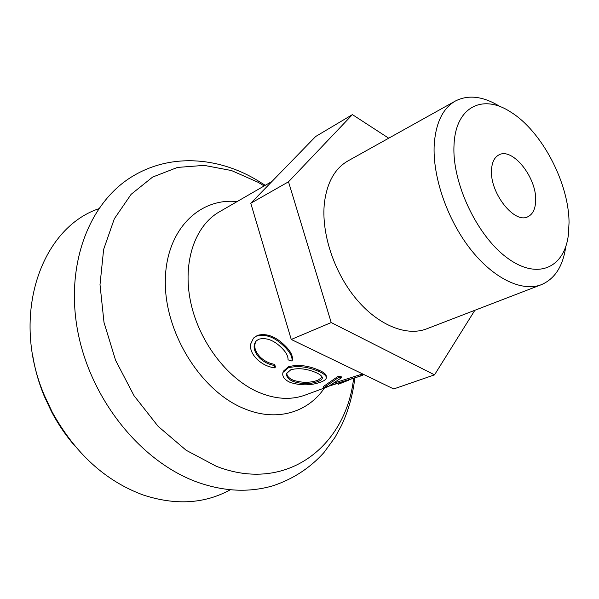 <?xml version="1.0" encoding="UTF-8"?>
<svg xmlns="http://www.w3.org/2000/svg" width="599" height="599" viewBox="0 0 599 599"><rect width="100%" height="100%" fill="white"/><g stroke="black" fill="none" stroke-linecap="round" stroke-linejoin="round"><path stroke-width="0.9" d="M286.854 373.065C286.756 375.423 288.239 377.49 291.294 379.264L293.106 380.148L292.986 381.398C301.754 384.266 310.095 384.303 318.002 381.518C320.712 380.522 322.157 379.377 322.344 378.089C322.322 376.277 320.195 374.442 315.958 372.578L313.891 371.739C305.31 368.527 297.598 367.891 290.747 369.815L286.756 373.342C286.127 376 287.587 378.388 291.144 380.507L292.986 381.398M318.668 371.417C323.879 373.626 326.433 375.768 326.335 377.827C326.126 379.392 324.269 380.807 320.75 382.087C311.225 385.599 301.095 385.734 290.373 382.491L288.418 381.556C283.851 378.912 282.039 375.865 282.983 372.413L287.984 367.981C296.55 365.57 306.141 366.453 316.774 370.624L318.668 371.417L318.78 370.145C323.879 372.316 326.38 374.427 326.283 376.479L326.313 377.273M98.723 208.752C41.129 228.122 10.033 315.426 44.393 395.422L52.158 411.985C75.092 453.413 105.446 481.079 143.206 494.999C175.679 505.593 204.731 503.834 230.345 489.735M32.788 355.948C35.012 369.598 38.823 382.993 44.221 396.119L51.514 411.678C58.14 424.234 65.987 435.728 75.055 446.173M338.285 376.224L341.145 376.516L341.34 377.842L329.502 385.734L360.328 376.075L359.909 374.794L362.417 374.016L362.867 375.288L323.647 387.838L323.355 386.55L338.285 376.224L338.435 377.55L341.34 377.842M333.74 383.128L359.909 374.794M283.05 372.219L283.267 371.305L288.314 366.828C296.864 364.402 306.396 365.248 316.908 369.358L318.78 370.145M256.275 340.846C253.407 345.728 254.68 351.081 260.086 356.929C264.114 360.883 268.973 363.361 274.649 364.364L275.383 366.828L274.986 367.928C267.963 366.97 261.92 364.005 256.859 359.026C252.224 354.346 250.09 349.494 250.472 344.47L253.407 338.293L257.495 335.35C266.705 332.932 276.064 336.556 285.558 346.229C290.635 351.321 292.926 355.888 292.424 359.939L292.042 361.055L288.037 359.842C288.224 356.33 286.217 352.459 282.032 348.214C274.132 340.284 266.383 337.282 258.775 339.221L256.043 341.078C252.591 345.945 253.751 351.546 259.524 357.888L260.086 356.929M253.572 338.136L257.495 335.35M259.524 357.888C263.605 361.893 268.509 364.409 274.23 365.442L274.649 364.364M274.23 365.442L274.986 367.928M256.746 336.099C265.963 333.703 275.383 337.402 285.004 347.203L285.558 346.229M285.004 347.203C290.148 352.354 292.492 356.974 292.042 361.055M287.984 367.981L288.314 366.828M293.106 380.148C301.769 382.986 310.042 383.008 317.942 380.215L318.002 381.518M317.942 380.215L322.217 377.205M360.328 376.075L362.867 375.288M323.647 387.838L338.435 377.55M348.955 380.095L338.255 384.288L338.001 383.622M362.545 374.375L363.061 374.15M569.043 222.701C568.968 182.95 541.736 131.016 510.655 112.02C482.757 93.579 455.427 106.674 454.02 145.16C451.871 182.747 477.126 236.133 507.383 258.027C537.61 280.362 564.318 267.873 568.339 235.152L569.043 222.701M565.77 246.563C563.023 266.151 554.899 278.849 541.399 284.66C522.186 292.2 493.419 278.655 470.163 248.765C446.914 218.912 432.336 176.016 434.238 144.262C435.877 122.6 442.923 108.187 455.375 101.029C468.478 94.38 483.438 96.267 500.24 106.689M491.494 170.423C490.019 193.29 514.623 224.198 527.846 216.741C532.923 214.232 535.528 208.722 535.678 200.208C536.554 177.311 512.362 147.069 498.885 154.916C494.302 157.357 491.831 162.524 491.494 170.423M455.375 101.029L347.944 160.929C334.938 168.394 327.106 182.313 324.441 202.679C321.034 232.509 333.725 271.736 355.828 298.482C377.939 325.264 406.534 336.705 426.615 328.866L541.399 284.66M388.714 138.197L352.414 114.619L315.651 136.512L250.779 203.263L291.241 339.461L393.715 388.953L434.522 374.854L474.857 310.282M352.414 114.619L288.508 181.797L331.21 322.554L434.522 374.854M288.508 181.797L250.779 203.263M331.21 322.554L291.241 339.461M237.122 201.578C198.546 197.535 165.137 230.847 165.309 282.241C165.107 333.516 201.054 390.848 243.336 408.286C275.877 422.362 307.729 412.831 324.448 387.987M271.998 181.422L219.286 211.889C195.087 225.666 182.381 261.808 190.527 301.439C198.606 341.041 226.961 378.508 258.154 392.083C275.128 399.271 290.777 400.282 305.116 395.093L328.432 386.52M264.181 185.945L258.064 182.268L231.484 170.543L204.214 165.384L177.476 167.428L152.625 177.072L131.099 194.346L114.334 218.785L103.634 249.409L100.011 284.645L104.001 322.404L115.57 360.269L134.026 395.692L158.129 426.338L186.184 450.291L216.269 466.254C286.659 493.823 345.893 446.12 353.597 378.531M255.384 179.221C218.223 157.485 169.21 152.079 128.935 178.599C85.852 207.247 64.452 271.025 78.858 336.705C93.212 402.476 141.963 461.919 196.854 481.985C223.457 491.509 248.787 492.782 272.852 485.819C292.978 479.11 309.99 468.044 323.894 452.627L335.006 437.397L341.565 425.335C348.438 410.644 352.848 394.906 354.81 378.119M265.275 185.316L255.953 179.543M51.514 411.678L52.158 411.985M44.221 396.119L44.393 395.422M254.118 337.574L253.407 338.293M283.267 371.305L282.983 372.413M322.337 377.677L322.344 378.089"/></g></svg>
